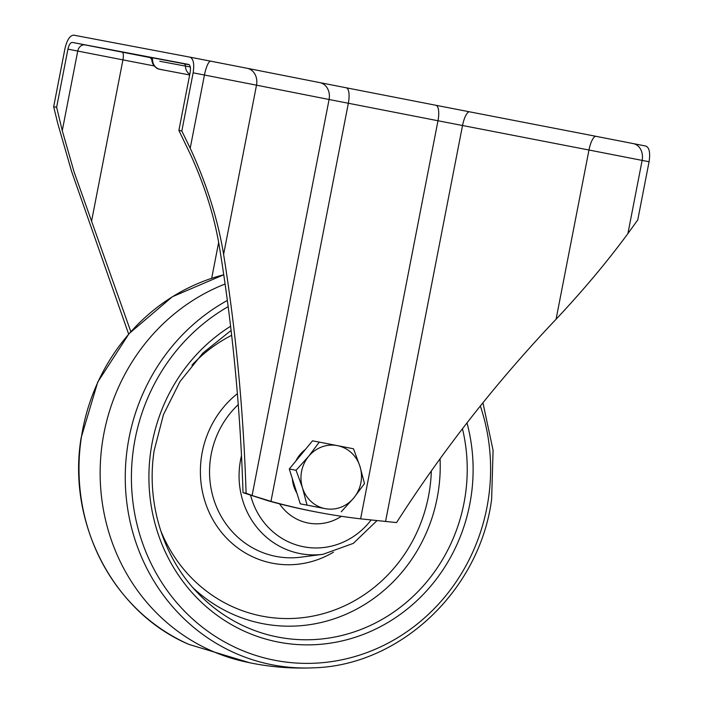 <?xml version="1.0" encoding="UTF-8"?>
<svg xmlns="http://www.w3.org/2000/svg" width="703" height="703" viewBox="0 0 703 703"><rect width="100%" height="100%" fill="white"/><g stroke="black" fill="none" stroke-linecap="round" stroke-linejoin="round"><path stroke-width="1.05" d="M150.574 57.567L103.174 48.393L150.776 57.681M130.811 331.667L74.087 171.954L62.268 130.644L56.627 107.287L67.927 49.131L77.743 51.064L62.268 130.644M128.658 334.11L71.618 171.488L57.672 123.148L53.665 106.724L56.627 107.287M53.665 106.724L64.966 48.569C67.049 39.869 69.966 35.396 73.71 35.15L190.047 57.171C193.439 58.771 194.467 63.991 193.14 72.831L181.831 130.986L190.205 148.236C206.752 184.133 217.886 219.521 223.616 254.372C236.015 332.132 243.502 411.756 246.103 493.242L252.105 495.501L329.083 99.492L256.507 85.177L223.616 254.372M150.837 57.725L72.304 42.417L188.641 64.439C190.328 65.238 190.847 67.848 190.179 72.268L178.878 130.424L181.831 130.986M72.304 42.417C70.423 42.54 68.964 44.781 67.927 49.131M633.35 143.605L645.978 146.092C649.361 147.692 650.398 152.911 649.071 161.752L637.762 219.907L627.902 233.598C606.83 262.175 582.892 290.708 556.082 319.224C495.826 382.81 442.653 450.597 396.554 522.584L360.604 518.849L437.987 120.749L329.083 99.492A14.807 12.382 -78.8 0 0 319.786 82.611L247.219 68.296A14.807 12.382 -78.8 0 1 256.507 85.177L204.441 75.019A14.807 3.533 -79 0 1 210.724 61.179L190.047 57.171M319.83 82.62L346.245 87.787A14.807 5.018 -79 0 1 346.254 87.787L435.886 105.274L346.254 87.787A14.807 5.018 -79 0 1 348.345 103.262L270.963 501.371A674.529 634.651 100.7 0 0 318.714 512.452A674.529 634.651 100.7 0 0 360.604 518.849M270.963 501.371L252.105 495.501M178.878 130.424L190.706 154.959C204.608 185.504 214.081 215.54 219.125 245.066C232.359 325.568 240.321 408.1 243.018 492.662L246.103 493.242M243.018 492.662L268.502 500.905A674.529 634.651 100.7 0 0 316.245 511.986L318.714 512.452M645.978 146.092L633.315 143.605A14.807 11.889 -78.9 0 0 633.28 143.597L596.065 136.338L633.315 143.605A14.807 11.889 -78.9 0 1 642.129 160.389L627.902 233.598M341.421 516.301A49.368 46.451 -79.3 0 1 308.406 523.058A49.368 46.451 -79.3 0 1 279.539 503.831A49.368 46.451 -79.3 0 0 308.406 523.058A49.368 46.451 -79.3 0 0 341.421 516.301M227.359 300.453A195.381 183.826 -79.3 0 0 127.542 446.686A195.381 183.826 -79.3 0 0 312.817 667.85C288.617 668.852 264.741 666.523 241.199 660.864A197.481 185.812 -79.3 0 1 102.453 442.029A197.481 185.812 -79.3 0 1 225.092 284.012M296.886 493.111A32.092 30.194 -79.3 0 1 293.792 486.221A32.092 30.194 -79.3 0 1 292.351 478.717M295.778 461.124A32.092 30.194 -79.3 0 1 305.348 449.516M317.457 507.179L316.543 507.012A32.092 30.194 -79.3 0 1 315.84 506.872M341.254 511.784L353.829 497.882L364.488 483.62L359.954 466.379A32.092 30.194 -79.3 0 1 353.829 497.882A32.092 30.194 -79.3 0 1 325.102 508.629L300.269 503.831L289.284 468.989L312.519 440.825L319.285 442.108L308.617 456.37A32.092 30.194 -79.3 0 1 337.352 445.623L319.285 442.108M302.501 487.873A32.092 30.194 -79.3 0 1 308.617 456.37L296.051 470.272L302.501 487.873L307.035 505.114L325.102 508.629A32.092 30.194 -79.3 0 1 302.501 487.873M359.954 466.379A32.092 30.194 100.7 0 0 337.352 445.623L353.504 448.786L359.954 466.379M300.269 503.831L307.035 505.114M289.284 468.989L296.051 470.272M159.766 61.275L190.32 67.005M164.678 70.256A9.877 9.288 -79.3 0 1 164.634 70.247L160.02 69.351A9.877 9.288 -79.3 0 1 152.595 59.852A2.469 2.32 -79.3 0 0 150.741 57.479L183.606 63.701A2.469 2.32 -79.3 0 1 185.46 66.073A9.877 9.288 -79.3 0 0 189.784 74.316M84.993 44.922A7.408 5.949 101.1 0 0 77.743 51.064L122.928 59.869L91.618 220.935M210.733 61.179L247.175 68.288A14.807 12.382 -78.8 0 1 247.219 68.296L210.724 61.179A14.807 3.533 -79 0 1 210.733 61.179L190.065 57.171M649.071 161.752L588.973 150.02A14.807 4.359 -79 0 1 596.065 136.338A14.807 4.359 -79 0 1 596.074 136.338L469.622 111.83L596.056 136.338M247.254 68.305L319.751 82.603A14.807 12.382 -78.8 0 1 319.786 82.611L346.254 87.787M435.904 105.274L469.613 111.83L435.895 105.274A14.807 5.018 -79 0 0 435.886 105.274A14.807 5.018 -79 0 1 437.987 120.749L462.53 125.512L385.552 521.529M189.309 64.79L183.606 63.701M469.622 111.83A14.807 4.359 -79 0 0 462.53 125.512L588.973 150.02L556.082 319.224M193.14 72.831L204.441 75.019L190.205 148.236M218.659 242.377L211.682 278.3M122.208 52.171A7.408 2.179 101 0 1 122.928 59.869L154.159 65.924M160.02 69.351L189.652 74.957M151.013 57.549L149.985 57.347L151.892 59.72C151.795 66.047 158.737 69.588 158.509 68.956L164.634 70.247A9.877 9.288 -79.3 0 1 164.581 70.238M223.756 274.776A195.381 183.826 100.7 0 0 81.276 437.934A195.381 183.826 100.7 0 0 188.94 644.405L249.627 662.744M228.167 306.649A190.46 179.195 100.7 0 0 133.64 447.635A190.46 179.195 100.7 0 0 282.808 661.646A190.46 179.195 100.7 0 0 488.383 498.963A190.46 179.195 100.7 0 0 480.342 405.983M466.985 422.898A171.91 161.743 -79.3 0 1 471.107 496.467A171.91 161.743 -79.3 0 1 285.55 643.298A171.91 161.743 -79.3 0 1 150.917 450.14A171.91 161.743 -79.3 0 1 230.602 326.262M192.42 587.128A167.068 157.191 100.7 0 0 198.061 593.306A167.068 157.191 100.7 0 0 358.17 630.512A167.068 157.191 100.7 0 0 465.281 495.562A167.068 157.191 100.7 0 0 462.469 428.751M440.06 458.787A156.707 147.445 -79.3 0 1 438.391 490.905A156.707 147.445 -79.3 0 1 341.333 616.197A156.707 147.445 -79.3 0 1 192.938 587.726M160.644 530.466A149.449 140.609 100.7 0 0 307.466 617.041A149.449 140.609 100.7 0 0 429.647 489.552A149.449 140.609 100.7 0 0 431.326 470.975M333.468 552.163A95.529 89.879 -79.3 0 1 238.466 548.463A95.529 89.879 -79.3 0 1 201.506 456.546A95.529 89.879 -79.3 0 1 237.377 393.662M231.656 335.296A149.449 140.609 100.7 0 0 191.937 365.138M238.255 404.62A88.165 82.954 100.7 0 0 210.575 457.952A88.165 82.954 100.7 0 0 301.025 557.163L323.037 554.289A80.933 76.144 -79.3 0 1 240.013 463.224A80.933 76.144 -79.3 0 1 241.498 455.649M250.663 495.474A73.569 69.219 100.7 0 0 303.002 546.653A73.569 69.219 100.7 0 0 371.079 520.027M223.756 274.759L172.349 296.754L129.071 333.635L97.726 382.116L81.109 437.89C66.978 523.085 113.631 612.612 188.94 644.405M482.935 402.766L493.084 450.368L491.625 499.385C479.666 590.555 399.84 665.899 312.817 667.85M198.061 593.306C162.92 557.303 146.039 502.522 154.159 450.561L163.465 414.612L179.994 381.553L202.921 353.029L231.094 330.445M323.037 554.289L353.301 543.384L376.966 520.651"/></g></svg>
